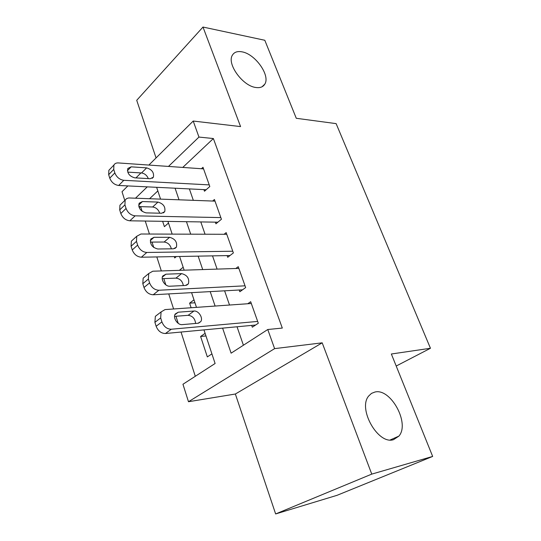 <?xml version="1.0" encoding="UTF-8"?>
<svg xmlns="http://www.w3.org/2000/svg" width="541" height="541" viewBox="0 0 541 541"><rect width="100%" height="100%" fill="white"/><g stroke="black" fill="none" stroke-linecap="round" stroke-linejoin="round"><path stroke-width="0.81" d="M255.866 87.493C242.767 86.1 226.591 63.797 232.4 55.175C234.226 52.125 237.404 51.01 241.922 51.828C255.19 53.863 270.574 75.584 264.786 84.166C263.075 86.986 260.099 88.095 255.866 87.493M393.523 439.664C378.003 445.04 357.5 408.529 368.746 395.951L371.498 393.381L374.906 392.042C390.616 387.863 410.179 423.387 398.906 436.107L393.523 439.664M124.782 200.481L122.016 191.724L127.865 185.915M396.208 366.027L430.453 348.269L336.123 123.625L296.279 118.29L264.806 40.271L202.997 27.05L136.717 100.308L156.065 157.925M430.453 348.269L391.353 354.003L432.665 456.428L337.077 495.306L275.639 513.95L371.762 474.112L322.199 342.825L274.605 348.627L188.484 401.726L182.953 384.252L215.108 363.498L203.957 329.888M322.199 342.825L235.362 394.017L275.639 513.95M235.362 394.017L188.484 401.726M141.16 206.655L140.741 207.054L142.127 211.362M145.252 221.046L149.438 234.037M152.035 242.084L153.793 247.548M156.816 256.928L161.333 270.933M163.808 278.608L165.823 284.864M168.738 293.912L173.6 308.979M175.947 316.269L178.232 323.356M181.032 332.046L195.294 376.286M140.741 207.054L138.949 207M432.665 456.428L371.762 474.112M203.916 189.614L204.484 191.223L209.813 186.51L202.997 167.291L201.428 168.731M215.359 222.148L215.94 223.798L221.431 219.254L214.425 199.501L212.627 201.042M227.125 255.595L227.72 257.293L233.374 252.931L226.172 232.61L224.096 234.28M239.23 290.003L239.839 291.748L245.661 287.575L238.25 266.672L235.808 268.498M205.965 335.934L200.603 336.475L207.338 356.911L211.916 353.882M194.963 302.784L189.614 303.143L191.129 307.741M174.27 256.596L174.709 257.942L176.386 256.556M157.837 190.926L149.607 198.689M205.107 333.344L200.603 336.475M193.989 299.856L189.614 303.143M183.169 267.254L179.341 270.344M168.494 223.041L164.396 226.665L162.638 221.316M222.608 328.137L231.108 353.172L267.768 329.516L282.307 328.062L213.377 138.537L182.75 167.426M189.384 188.91L193.326 200.319M200.792 221.918L205.046 234.219M212.525 255.873L217.103 269.107M224.603 290.815L229.519 305.029M237.032 326.778L243.416 345.232M251.68 325.398L252.309 327.197L258.314 323.234L250.679 301.716L247.758 303.744M148.87 165.066L193.218 121.042L240.576 126.587L202.997 27.05M193.218 121.042L198.953 137.069L168.474 166.432M213.377 138.537L198.953 137.069M267.768 329.516L274.605 348.627M135.94 177.901L140.944 172.931M147.274 186.861L135.541 198.162M196.478 307.362L191.595 292.64M184.143 270.182L179.598 256.495M172.166 234.111L167.953 221.404M164.721 211.666L161.651 213.242L146.09 212.877C140.545 211.335 138.226 208.123 139.132 203.227L142.418 201.55L157.958 202.084C163.396 203.666 165.647 206.865 164.721 211.666L163.328 212.924M160.549 199.095L156.64 187.314M175.088 188.214L179.017 199.785M186.456 221.695L190.696 234.172M198.155 256.143L202.719 269.58M210.206 291.613L215.108 306.05M257.672 321.422L171.294 329.232C166.993 329.124 163.862 326.676 161.915 321.902L160.67 317.946L161.09 311.927L165.025 309.587L251.308 303.494M158.128 314.199L155.348 316.336L154.902 322.321L156.133 326.257C158.053 331.004 161.164 333.418 165.451 333.513L255.582 325.033M182.276 324.62C177.631 325.297 172.606 317.702 175.243 313.99L178.253 312.198L193.955 311.034C198.513 310.439 203.402 317.986 200.785 321.591L197.992 323.254L182.276 324.62M174.554 316.377L188.133 315.315C192.549 315.863 195.037 318.575 195.599 323.464M245.039 285.817L158.865 290.247C154.584 289.99 151.494 287.541 149.593 282.896L148.383 279.061L148.728 273.516L152.792 271.21L238.865 268.397M145.543 276.18L143.169 278.169L142.804 283.687L143.994 287.494C145.874 292.113 148.944 294.534 153.211 294.771L242.537 289.82M169.84 286.216C165.296 286.689 160.386 279.494 162.821 275.944L165.945 274.179L181.593 273.618C187.308 275.092 189.573 278.493 188.41 283.822L185.509 285.465L169.84 286.216M162.226 278.676L175.953 278.121C180.025 278.649 182.486 281.131 183.325 285.574M232.772 251.227L146.814 252.464C142.554 252.072 139.497 249.617 137.651 245.1L136.474 241.381L136.751 236.268L140.93 234.01L226.767 234.294M133.39 239.311L131.375 241.137L131.078 246.236L132.234 249.928C134.06 254.419 137.103 256.847 141.35 257.218L229.993 255.541M157.783 248.988C152.102 247.507 149.769 244.194 150.79 239.041L154.002 237.31L169.604 237.316C175.169 238.845 177.434 242.138 176.393 247.196L173.397 248.813L157.783 248.988M150.324 242.091L164.133 242.03C167.886 242.551 170.293 244.816 171.362 248.833M220.843 217.597L135.135 215.832C130.902 215.311 127.879 212.85 126.067 208.454L124.93 204.856L125.154 200.123L126.574 198.621L128.643 197.952L215 201.13M121.644 203.544L119.946 205.201L119.703 209.915L120.826 213.499C122.611 217.867 125.613 220.302 129.84 220.802L217.888 222.189M138.827 206.588L152.663 206.993C156.106 207.507 158.452 209.577 159.696 213.195M209.245 184.894L123.808 180.302C119.595 179.653 116.599 177.191 114.841 172.917L113.732 169.421L113.908 165.039C114.773 163.531 116.227 162.827 118.269 162.929L203.565 168.88M110.296 168.812L108.863 170.314L108.673 174.682L109.762 178.158C111.5 182.405 114.476 184.846 118.675 185.468L206.175 189.729M134.736 177.833C129.326 176.238 127.02 173.113 127.818 168.461L131.179 166.838L146.658 167.872C151.967 169.509 154.205 172.613 153.387 177.184L150.242 178.713L134.736 177.833M127.73 172.119L141.519 172.964C144.677 173.472 146.942 175.352 148.322 178.598M165.451 333.513L171.294 329.232M156.133 326.257L161.915 321.902M154.902 322.321L160.67 317.946M178.253 312.198L174.878 314.734M193.955 311.034L188.133 315.315M153.211 294.771L158.865 290.247M143.994 287.494L149.593 282.896M142.804 283.687L148.383 279.061M165.945 274.179L162.354 277.1M181.593 273.618L175.953 278.121M141.35 257.218L146.814 252.464M132.234 249.928L137.651 245.1M131.078 246.236L136.474 241.381M154.002 237.31L150.29 240.583M169.604 237.316L164.133 242.03M129.84 220.802L135.135 215.832M120.826 213.499L126.067 208.454M119.703 209.915L124.93 204.856M142.418 201.55L138.658 205.12M157.958 202.084L152.663 206.993M118.675 185.468L123.808 180.302M109.762 178.158L114.841 172.917M108.673 174.682L113.732 169.421M131.179 166.838L127.412 170.658M146.658 167.872L141.519 172.964M398.906 436.107L390.183 439.968M264.786 84.166L262.027 86.79M155.348 316.336L161.09 311.927M200.785 321.591L198.601 323.16M143.169 278.169L148.728 273.516M188.41 283.822L186.517 285.29M131.375 241.137L136.751 236.268M176.393 247.196L174.763 248.562M119.946 205.201L125.154 200.123M108.863 170.314L113.908 165.039M153.387 177.184L152.197 178.334"/></g></svg>
